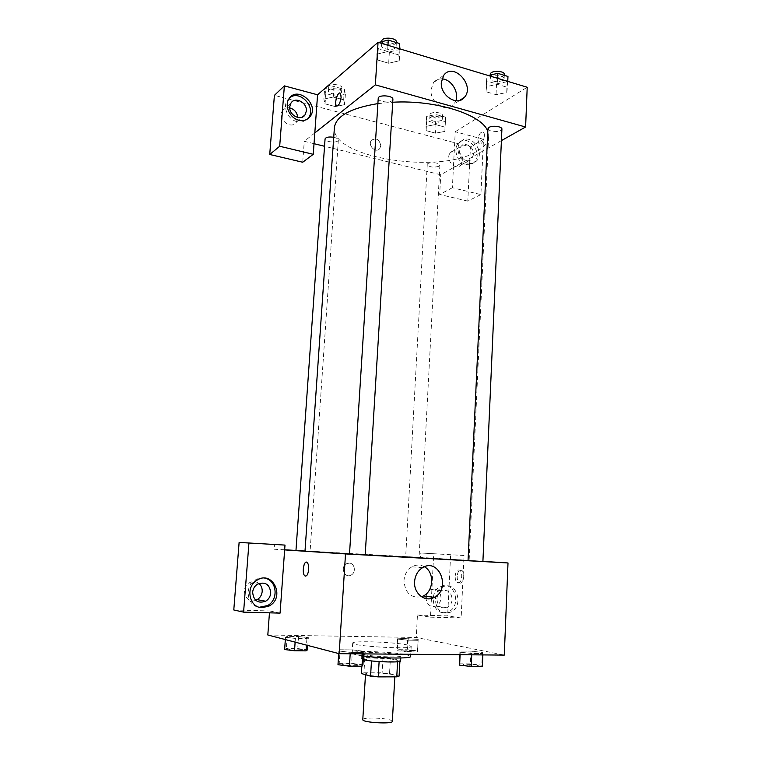 <?xml version="1.0" encoding="UTF-8"?>
<svg xmlns="http://www.w3.org/2000/svg" width="761" height="761" viewBox="0 0 761 761"><rect width="100%" height="100%" fill="white"/><g stroke="black" fill="none" stroke-linecap="round" stroke-linejoin="round"><path stroke-width="0.57" stroke-dasharray="3.81 2.85" d="M392.353 721.352L390.669 720.163C384.448 717.718 362.293 717.29 362.788 719.649M393.209 674.798C386.988 672.924 364.985 672.267 365.518 673.989C364.586 676.082 395.568 677.87 394.892 675.682L393.209 674.798M363.939 672.81L382.117 672.8L389.546 673.495L390.383 658.636L364.833 657.856L363.939 672.81L361.38 673.523M389.546 673.495L399.087 676.11M382.973 657.98L382.117 672.8M390.383 658.636L399.906 661.357M364.833 657.856L362.293 658.455L361.827 666.208M399.925 660.986L397.603 661.623L379.111 661.528L371.473 660.843L362.293 658.455M363.244 659.54L361.532 658.626C361.922 657.865 365.518 657.494 372.319 657.504C384.514 657.533 401.133 659.492 400.619 660.881M372.614 652.567C365.813 652.538 362.217 652.881 361.836 653.613C360.59 655.934 401.865 658.313 400.895 655.868L398.602 654.85C392.124 653.547 383.458 652.786 372.614 652.567M410.655 656.467L407.116 654.917C394.436 651.701 351.163 650.217 352.058 653.09C352.2 654.003 355.996 654.964 363.454 655.972M407.649 645.033C394.978 642.056 351.763 640.477 352.685 643.074C350.716 646.194 412.785 649.77 411.197 646.45L407.649 645.033M417.989 640.315L407.63 640.163L397.584 639.069L398.003 638.156L418.179 639.392L417.989 640.315L407.63 640.163L397.575 639.069L398.013 638.165L418.189 639.392L417.37 651.958L406.992 651.854L396.938 650.693L397.366 649.666L407.62 649.77L417.58 650.912L417.37 651.958M482.874 654.917L482.931 653.585L471.791 653.49L460.224 652.187L459.939 651.026L470.935 651.14L482.379 652.405L482.931 653.585L471.791 653.49L460.215 652.187L459.958 651.026M459.768 654.717L459.939 651.026L470.935 651.14L482.369 652.405L482.912 653.585M295.125 642.141L295.382 638.431L306.902 638.603L295.382 638.431L285.499 637.29L295.392 638.422M307.834 645.471L308.367 637.651L298.559 636.538L308.367 637.651L306.902 638.603L308.386 637.651M285.337 639.582L285.499 637.29L287.211 636.348L298.569 636.538L287.211 636.348L285.48 637.29M267.815 634.988L416.257 637.48L504.286 655.097M337.989 664.705L339.225 663.316L340.091 649.77L352.438 649.904L363.739 651.235L362.816 652.481L350.279 652.358L338.854 650.997L340.091 649.77L352.438 649.904L363.748 651.235L362.797 652.472L350.279 652.358L338.845 650.997L340.11 649.78M280.077 613.119L269.594 610.95L269.451 612.833M305.561 576.144C307.206 575.82 308.253 573.585 308.7 569.418C308.842 566.032 308.338 563.72 307.178 562.493L306.35 562.151M264.818 578.189C261.451 577.542 258.236 578.16 255.163 580.044C243.92 586.408 246.992 606.298 259.377 607.24M255.725 600.315C245.908 604.358 239.705 588.158 249.085 582.936C252.557 581.004 255.82 581.176 258.892 583.449M233.789 609.961L269.594 610.95M284.995 545.085L239.116 542.45M284.643 549.899L274.15 549.214L274.493 544.505M424.419 566.774C420.3 564.51 416.134 564.51 411.91 566.793C407.164 569.78 404.529 574.374 403.986 580.586C405.014 592.99 410.864 598.374 421.518 596.748M457.152 576.191C457.104 579.34 457.818 581.509 459.302 582.679C463.249 585.59 465.742 572.624 461.68 570.322C459.244 569.504 457.742 571.454 457.152 576.191M431.43 598.441L430.479 617.161L417.447 615.05L416.257 637.48M430.479 617.161L461.137 617.989L464.048 555.492L433.713 553.732L431.506 596.995M464.048 555.492L420.728 553L420.5 557.394L482.912 561.361M455.154 576.096C455.734 571.359 457.237 569.399 459.663 570.217C463.725 572.529 461.223 585.494 457.285 582.584C455.81 581.414 455.097 579.254 455.154 576.096M446.146 613.043C434.017 613.404 431.325 591.259 442.931 586.845C456.914 579.958 464.638 607.097 450.189 612.301L446.146 613.043M443.891 612.7L447.934 611.968C462.346 606.774 454.65 579.739 440.695 586.598C429.118 591.002 431.801 613.052 443.891 612.7M436.909 598.907C437.261 595.026 438.973 592.305 442.036 590.774C448.096 589.414 451.463 592.315 452.148 599.459C451.796 603.425 450.027 606.165 446.859 607.687C440.885 608.905 437.565 605.984 436.909 598.907M426.131 596.31C426.778 593.047 428.433 590.774 431.078 589.499C437.061 588.177 440.381 591.021 441.057 598.041C440.695 601.941 438.954 604.634 435.825 606.117C430.412 607.373 427.14 604.871 426.008 598.603M417.447 615.05L447.649 615.896L450.617 554.74M461.137 617.989L447.649 615.896M433.713 553.732L420.728 553M349.242 563.121L346.483 563.768C339.872 567.031 344.657 578.788 351.078 575.088C356.348 572.672 354.873 563.111 349.242 563.121C354.873 563.111 356.348 572.672 351.087 575.088C344.657 578.788 339.872 567.031 346.483 563.768L349.242 563.121M274.15 549.214L284.652 549.794M295.962 550.431L420.5 557.394M305.009 551.05L295.962 550.498M418.227 557.347L405.689 556.633L418.227 557.347M349.508 553.97L365.204 554.902L349.508 554.027M482.902 561.475L468.044 560.619M468.044 560.591L304.999 551.145M487.811 131.663L488.6 136.561C488.182 142.221 484.215 147.187 476.709 151.458C439.468 174.678 331.045 157.879 334.393 127.667M377.894 103.601L392.724 102.231M487.934 128.799C490.274 131.824 494.545 132.424 500.757 130.597L501.908 129.151M333.727 137.284C336.695 137.95 338.226 138.882 338.331 140.091L337.722 141.032C335.116 143.258 324.557 141.527 325.061 138.93M439.03 166.279C433.456 167.781 429.527 167.22 427.254 164.595C427.092 161.655 440.362 162.312 439.887 165.213L439.03 166.279M392.895 99.387L392.058 100.69C388.909 103.344 377.684 101.479 378.227 98.369M501.404 140.623L453.413 167.629L452.386 187.739L480.904 194.588L483.482 139.32L455.24 131.739L453.413 167.629L440.733 174.764L324.538 146.274M314.027 143.696L304.267 141.299L302.716 162.245M314.807 132.937L304.267 141.299M380.795 145.741C379.378 139.358 376.267 137.541 371.454 140.281C367.221 145.085 375.839 153.76 379.701 148.623L380.795 145.741L379.701 148.623C375.839 153.76 367.221 145.085 371.463 140.281C376.267 137.541 379.378 139.358 380.795 145.741M289.732 107.891C286.64 107.387 284.243 108.319 282.531 110.687C276.719 118.726 291.235 130.54 296.457 122.112L297.732 117.489M462.783 160.523C463.439 153.551 454.593 147.72 450.569 152.533C444.386 158.611 455.24 171.596 460.966 165.042L462.783 160.523M480.904 194.588L467.806 201.104L470.441 146.883L274.398 95.353M467.806 201.104L439.687 194.483L440.733 174.764M289.846 97.636L287.325 100.281C282.379 107.177 288.162 119.781 297.113 121.684C301.318 122.626 304.8 121.722 307.577 118.963M473.551 154.435L471.715 159.02C465.932 165.66 454.935 152.428 461.185 146.274C465.256 141.403 474.198 147.358 473.551 154.435M465.922 164.471C469.223 165.223 472.001 164.481 474.274 162.245C483.929 153.132 467.283 132.823 458.483 143.135C452.576 148.909 457.409 162.74 465.922 164.471M468.11 163.254C459.568 161.513 454.726 147.634 460.643 141.85C469.461 131.51 486.146 151.896 476.472 161.028C474.198 163.273 471.411 164.005 468.11 163.254M483.482 139.32L470.441 146.883M452.386 187.739L439.687 194.483M324.662 88.628L333.965 86.535L344.4 89.398L345.37 94.288L336.105 96.314L325.794 93.527L324.624 88.637L323.882 99.073L325.061 103.867L335.382 106.597L344.666 104.628L343.677 99.843L333.232 97.028L323.872 99.073M325.794 93.527L325.061 103.867L335.382 106.597L344.666 104.628L343.687 99.843L333.232 97.028L323.882 99.073L325.071 103.867M399.915 48.904L399.953 49.427L389.375 51.948L378.265 48.637L377.589 42.702L376.857 54.164L377.542 59.976L388.681 63.239L399.268 60.785L398.84 54.973L387.558 51.605L376.847 54.155L377.561 59.976L388.681 63.239L399.278 60.794L398.821 54.973M486.574 86.573L486.032 91.729L496.029 94.659L506.712 92.528L507.482 87.372L497.371 84.347L486.564 86.573L486.022 91.729L496.029 94.659L506.712 92.519L507.492 87.372L497.371 84.347L486.574 86.573L487.088 75.653L486.526 80.923L496.514 83.9L507.178 81.703L507.968 76.442M426.598 116.395L426.693 120.771L436.053 123.301L445.423 121.513L445.518 117.137L436.053 114.54L426.598 116.395L426.046 126.364L426.16 130.654L435.52 133.146L444.909 131.415L444.976 127.125L435.511 124.566L426.036 126.364M455.24 131.739L527.211 87.249M441.922 78.906C438.431 78.764 435.615 80.019 433.466 82.673L431.011 89.674C429.708 102.84 447.097 113.731 453.937 104.247L455.849 100.775M477.898 139.739L478.935 143.525C481.865 146.397 486.479 134.516 483.311 132.186C480.638 131.567 478.831 134.079 477.898 139.739C478.831 134.079 480.638 131.567 483.311 132.186C486.479 134.516 481.865 146.388 478.935 143.525L477.898 139.739M336.895 105.95C338.968 105.484 340.376 102.592 341.137 97.275L339.967 93.051M488.039 75.453L487.088 75.653M502.964 80.438C496.8 82.502 492.557 81.865 490.255 78.526C490.074 74.607 504.648 74.92 504.124 78.821L502.964 80.438M486.526 80.923L486.022 91.729M496.514 83.9L496.029 94.659M507.178 81.703L506.712 92.519M507.758 81.389L507.492 87.372M497.646 78.345L497.371 84.347M504.315 74.483L503.154 76.11C496.99 78.202 492.757 77.555 490.455 74.188M378.54 42.464L377.637 42.683M395.263 48.019C392.124 50.987 380.995 48.989 381.556 45.546C381.461 41.151 396.747 42.236 396.101 46.573L395.263 48.019M378.265 48.637L377.542 59.976M389.375 51.948L388.681 63.239M399.953 49.427L399.268 60.785M399.211 48.694L398.84 54.973L387.558 51.605L376.857 54.164M387.948 45.299L387.558 51.605M396.386 42.017L395.539 43.482C392.4 46.478 381.28 44.471 381.841 40.989M441.475 120.438C435.92 122.15 432.02 121.551 429.784 118.649C429.642 115.396 442.816 116.024 442.331 119.249L441.475 120.438M426.046 126.364L426.141 130.654L435.52 133.146L444.9 131.406L444.985 127.125L435.511 124.566L426.046 126.364M426.693 120.771L426.141 130.654M436.053 123.301L435.52 133.146M445.423 121.513L444.9 131.406M445.518 117.137L444.985 127.125M436.053 114.54L435.511 124.566M441.684 116.481C436.129 118.202 432.238 117.603 429.994 114.683C429.86 111.401 443.026 112.029 442.541 115.282L441.684 116.481M341.014 93.099C338.417 95.601 327.943 93.736 328.457 90.863C328.381 87.277 342.212 88.533 341.632 92.052L341.014 93.099M336.105 96.314L335.382 106.597M345.37 94.288L344.666 104.628M344.4 89.398L343.687 99.843M333.965 86.535L333.232 97.028M341.299 88.97C338.693 91.482 328.229 89.617 328.752 86.716C328.676 83.101 342.498 84.357 341.917 87.915L341.299 88.97M459.34 663.801L470.365 663.849L481.818 665.2L482.369 666.541M477.166 665.181C473.599 664.315 462.945 663.925 463.24 664.667C462.812 665.609 478.669 666.655 478.327 665.666L477.166 665.181M460.224 652.187L460.11 654.717M470.935 651.14L470.365 663.849M482.369 652.405L481.818 665.2M471.791 653.49L471.725 654.821M477.166 665.219C473.599 664.363 462.945 663.963 463.24 664.705C462.802 665.647 478.659 666.693 478.327 665.704L477.166 665.219M339.225 663.316L351.611 663.364L362.93 664.791M357.708 664.772C354.521 663.811 342.241 663.44 342.555 664.324C342.079 665.38 358.85 666.303 358.498 665.19L357.708 664.772M338.854 650.997L338.693 653.556M352.438 649.904L351.611 663.364M363.739 651.235L363.587 653.889M362.816 652.481L362.731 653.88M350.279 652.358L350.193 653.775M357.699 664.819C354.521 663.849 342.231 663.478 342.555 664.363C342.07 665.428 358.85 666.341 358.498 665.238L357.699 664.819M413.252 650.864C410.293 650.141 400.257 649.78 400.533 650.398C400.143 651.169 414.393 652.015 414.089 651.216L413.252 650.864M397.584 639.069L396.938 650.693M398.003 638.156L397.366 649.666M408.238 638.327L407.62 649.77M418.179 639.392L417.58 650.912M407.63 640.163L406.992 651.854M413.252 650.902C410.293 650.179 400.257 649.808 400.533 650.436C400.143 651.207 414.393 652.053 414.089 651.254L413.252 650.902M284.624 649.542L286.345 648.467L297.732 648.591L307.549 649.78M302.745 649.732C300.157 648.933 288.685 648.581 288.971 649.304C288.552 650.16 303.62 650.912 303.306 650.027L302.745 649.732C300.157 648.971 288.685 648.619 288.971 649.342C288.543 650.198 303.62 650.95 303.306 650.065L302.735 649.77M287.211 636.348L286.345 648.467M298.569 636.538L297.732 648.591M306.902 638.603L306.455 645.109M394.826 676.852L394.892 675.682M365.48 674.693L365.518 673.989M361.836 653.613L361.532 658.626M400.895 655.868L400.771 657.989M352.685 643.074L352.058 653.09M411.197 646.45L410.778 654.298M256.866 580.282L255.163 580.044M249.085 582.936L257.437 584.182M422.602 567.658L411.91 566.793M461.68 570.322L459.663 570.217M459.302 582.679L457.285 582.584M442.931 586.845L440.695 586.598M450.189 612.301L447.934 611.968M435.825 606.117L446.859 607.687M431.078 589.499L442.036 590.774M488.6 136.561L469.128 560.6M338.331 140.091L310.088 551.316M427.254 164.595L405.689 556.633M439.887 165.213L419.064 557.404M296.457 122.112L302.44 117.042M282.531 110.687L290.94 103.125M289.028 98.721L287.325 100.281M460.966 165.042L471.715 159.02M450.569 152.533L461.185 146.274M460.643 141.85L458.483 143.135M476.472 161.028L474.274 162.245M443.796 75.225L433.466 82.673M459.701 100.423L453.937 104.247M490.417 74.949L490.255 78.526M504.277 75.32L504.124 78.821M381.803 41.665L381.556 45.546M396.348 42.53L396.101 46.573M429.994 114.683L429.784 118.649M442.541 115.282L442.331 119.249M328.752 86.716L328.457 90.863M341.917 87.915L341.632 92.052"/><path stroke-width="1.14" d="M365.48 674.693L362.788 719.649C361.808 722.56 392.99 724.358 392.353 721.352L394.826 676.852M397.594 661.747L396.757 676.843L378.227 676.89L370.569 676.168L361.38 673.523L361.827 666.208M396.757 676.843L399.087 676.11L399.906 661.357M400.771 657.989L400.619 660.881C401.646 662.955 370.588 661.851 363.244 659.54M379.111 661.594L378.227 676.89M371.473 660.909L370.569 676.168M363.454 655.972C381.461 658.455 411.758 658.722 410.655 656.467L410.778 654.298M482.912 561.361L508.006 562.959L504.286 655.097L339.168 653.68L267.815 634.988L269.451 612.833M308.69 569.418C308.043 574.536 306.74 576.667 304.79 575.811C301.546 573.366 304.039 559.421 307.178 562.493C308.338 563.72 308.842 566.032 308.69 569.418M280.077 613.119L284.995 545.085L248.942 542.993L243.587 612.139L280.077 613.119M508.006 562.959L345.513 553.922L339.168 653.68M345.513 553.922L284.643 549.899M306.35 562.151C303.373 561.827 302.012 573.794 304.79 575.811L305.561 576.144M262.345 607.687C249.218 608.02 245.013 586.988 256.866 580.282C272.486 569.685 285.765 597.328 269.261 605.937L262.345 607.687M259.377 607.24L267.52 605.594C278.926 599.811 276.956 580.053 264.818 578.189M252.633 592.277C253.004 588.767 254.612 586.065 257.437 584.182C265.285 581.385 269.727 584.296 270.754 592.933C270.374 596.586 268.681 599.345 265.675 601.219C257.95 603.768 253.603 600.79 252.633 592.277M258.892 583.449C261.251 585.494 262.355 588.186 262.193 591.516C261.813 595.092 260.138 597.804 257.18 599.639L255.725 600.315M243.587 612.139L233.789 609.961L239.116 542.45L248.942 542.993M414.583 581.708C415.125 575.383 417.799 570.702 422.602 567.658C439.068 557.309 451.463 589.062 434.246 597.347C425.171 602.636 413.584 593.523 414.583 581.708M421.518 596.748L423.363 595.958C433.922 591.012 434.56 572.11 424.419 566.774M431.506 596.995L431.43 598.441M426.008 598.603L426.131 596.31M284.652 549.794L295.962 550.431M333.727 137.284C328.809 136.6 325.927 137.151 325.061 138.93L295.962 550.498L305.009 551.05M365.204 554.931L392.895 99.387C393.513 95.477 378.103 94.402 378.227 98.369L349.508 554.027L468.044 560.591M468.044 560.619L482.902 561.475L501.908 129.151C502.374 126.507 492.424 125.127 489.047 127.372L487.934 128.799L468.044 560.619M377.894 103.601C350.45 108.138 335.953 116.157 334.393 127.667L304.999 551.145L349.508 553.97M392.724 102.231C436.329 99.643 483.292 115.082 487.811 131.663M324.538 146.274L314.027 143.696M501.404 140.623L525.604 127.011L375.354 84.861L314.807 132.937L313.256 154.312L279.687 146.255L284.367 85.879L317.565 94.792L314.807 132.937M297.732 117.489C297.142 112.485 294.478 109.289 289.732 107.891M313.256 154.312L302.716 162.245L269.727 154.483L274.398 95.353L284.367 85.879M306.341 111.049L305.075 114.806C300.985 121.579 288.695 115.196 289.741 106.749L290.94 103.125C295.021 96.171 307.396 102.611 306.341 111.049M307.577 118.963L308.519 117.793C316.528 107.529 300.015 89.541 289.846 97.636M298.854 120.209C289.884 118.288 284.072 105.636 289.028 98.721C297.075 85.346 319.563 104.162 310.288 116.309C307.53 119.953 303.725 121.246 298.854 120.209M279.687 146.255L269.727 154.483M525.604 127.011L527.211 87.249L378.055 42.321L317.565 94.792M441.323 82.321L443.796 75.225C453.366 61.86 475.225 85.308 464.533 97.218C457.627 106.825 440.029 95.696 441.323 82.321M378.055 42.321L375.354 84.861M455.849 100.775C459.273 91.995 451.083 79.058 441.922 78.906M341.128 97.275C340.157 103.372 338.588 106.169 336.438 105.674C333.936 103.448 338.084 90.511 340.414 93.327L341.128 97.275M339.967 93.051C337.437 92.033 334.184 103.724 336.448 105.674L336.895 105.95M507.758 81.389L507.968 76.442L497.865 73.37L488.039 75.453M497.865 73.37L497.646 78.345M490.417 74.949L490.455 74.188C490.274 70.24 504.838 70.545 504.315 74.483L504.277 75.32M399.915 48.904L399.525 43.491L388.272 40.076L378.54 42.464M399.525 43.491L399.211 48.694M388.272 40.076L387.948 45.299M381.803 41.665L381.841 40.989C381.746 36.566 397.023 37.65 396.386 42.017L396.348 42.53M482.874 654.917L482.369 666.541L471.202 666.503L459.625 665.124L459.768 654.717M460.11 654.717L459.625 665.124M471.725 654.821L471.202 666.503M363.587 653.889L362.93 664.791L361.989 666.208L349.423 666.17L337.989 664.705L338.693 653.556M362.731 653.88L361.989 666.208M350.193 653.775L349.423 666.17M307.834 645.471L307.549 649.78L306.065 650.874L294.526 650.76L284.624 649.542L285.337 639.582M306.455 645.109L306.065 650.874M295.125 642.141L294.526 650.76M269.261 605.937L267.52 605.594M257.18 599.639L265.675 601.219M434.246 597.347L423.363 595.958M302.44 117.042L305.075 114.806M310.288 116.309L308.519 117.793M464.533 97.218L459.701 100.423"/></g></svg>
